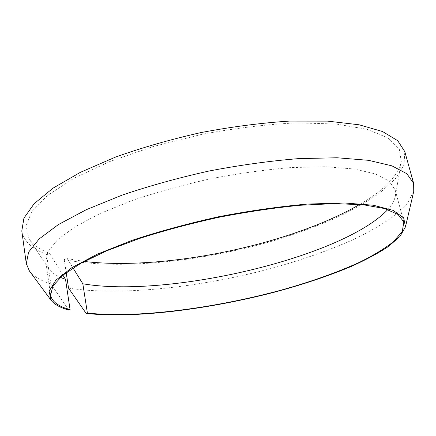 <?xml version="1.0" encoding="UTF-8"?>
<svg xmlns="http://www.w3.org/2000/svg" width="436" height="436" viewBox="0 0 436 436"><rect width="100%" height="100%" fill="white"/><g stroke="black" fill="none" stroke-linecap="round" stroke-linejoin="round"><path stroke-width="0.33" stroke-dasharray="2.18 1.64" d="M62.92 275.149L49.622 253.403L46.548 254.384L50.827 283.912L68.806 310.072M68.534 288.098C120.794 296.3 200.418 287.264 270.87 268.543C301.341 260.183 329.06 250.422 354.016 239.266C369.695 231.674 383.195 223.815 394.515 215.684L407.371 203.438L413.737 191.442M29.435 271.029C33.632 276.424 40.766 280.719 50.827 283.912M387.827 209.553C392.035 204.882 394.547 200.342 395.365 195.933L395.114 189.758L388.994 181.027L375.412 173.92L354.19 168.988L325.697 166.743L290.997 167.571C265.295 169.691 238.508 173.424 210.632 178.765C182.924 184.935 156.862 192.145 132.446 200.407L100.291 213.422L75.057 226.791L57.563 239.74L47.955 251.654L45.84 262.091L48.074 267.857C50.581 271.563 54.68 274.718 60.381 277.323M84.208 261.458L67.22 258.613L64.228 259.556C119.11 270.696 203.53 261.355 275.808 240.083C296.338 233.701 315.719 226.622 333.96 218.839C351.329 210.702 366.556 202.097 379.647 193.023L395.13 179.098L403.976 165.091L404.81 151.635M21.8 230.949C23.729 241.07 31.981 248.88 46.548 254.384M359.667 204.451C383.8 190.516 397.676 176.286 401.294 161.772L399.294 149.068L388.062 137.94L366.932 129.279L336.003 124.009L296.409 122.898C266.336 124.364 234.682 128.211 201.448 134.441L153.281 146.501L109.736 161.554L73.864 178.297L47.6 195.41L31.681 211.738L25.833 226.409L29.076 238.852C33.152 244.792 39.998 249.643 49.622 253.403M67.22 258.613L73.008 267.955M64.228 259.556L66.196 272.604M403.84 221.951L395.114 189.758M50.603 295.107L45.84 262.091M395.365 195.933L401.294 161.772M48.074 267.857L29.076 238.852"/><path stroke-width="0.65" d="M60.381 277.323L65.531 279.411L70.082 309.702L68.806 310.072C60.233 307.702 54.32 304.432 51.067 300.257L29.435 271.029L26.291 263.584L21.8 230.949L23.925 218.142L34.144 203.71L52.963 188.199L80.311 172.367L115.349 157.151C142.049 147.602 170.618 139.406 201.056 132.56C231.712 126.756 261.191 122.93 289.493 121.088L327.719 121.132L359.133 124.794L382.595 131.547L397.741 140.73L404.81 151.635L413.639 183.365L406.875 173.741L391.937 165.849L368.529 160.323L337.006 157.767L298.491 158.617C269.906 160.944 240.083 165.075 209.013 171.026C178.139 177.904 149.134 185.954 121.987 195.17L86.323 209.678L58.435 224.54L39.18 238.901L28.64 252.073L26.291 263.584M65.531 279.411L62.92 275.149M66.196 272.604L68.534 288.098L86.148 313.386C133.563 318.771 207.956 309.435 273.792 292.36C302.262 284.763 328.057 276.135 351.176 266.483C365.657 259.965 378.056 253.311 388.372 246.525L399.959 236.476L405.485 226.862L403.665 217.82L393.136 210.386L373.33 205.231L344.386 202.969L307.369 204.075C279.269 206.555 249.648 210.79 218.496 216.779C187.529 223.652 158.666 231.532 131.906 240.41L97.517 254.095L71.88 267.655L55.786 280.25L49.11 291.243L51.067 300.257M405.485 226.862L413.737 191.442L413.639 183.365M86.148 313.386L87.385 313.026C136.424 318.596 214.474 308.296 281.841 289.935C310.972 281.765 336.815 272.576 359.378 262.363C373.298 255.501 384.705 248.569 393.599 241.577L402.303 231.391L403.84 221.951L398.008 214.447L384.617 208.561L363.45 204.8L334.859 203.601L299.908 205.28C273.961 207.852 246.863 211.874 218.61 217.346C190.516 223.543 164.056 230.611 139.231 238.552L106.504 250.891L80.769 263.339L62.866 275.192L52.941 285.907L50.603 295.107C51.922 301.614 58.419 306.475 70.082 309.702M73.008 267.955L82.824 283.782L87.385 313.026M82.824 283.782C167.271 298.371 342.156 257.796 387.827 209.553M84.208 261.458C164.557 270.947 289.717 245.043 359.667 204.451"/></g></svg>
